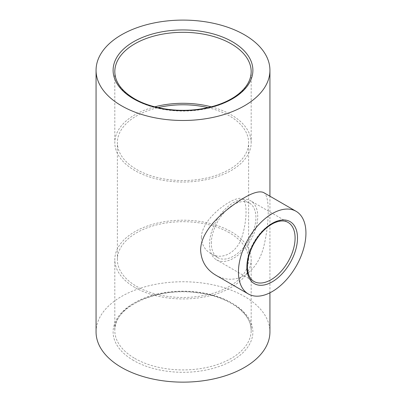 <?xml version="1.0" encoding="UTF-8"?>
<svg xmlns="http://www.w3.org/2000/svg" width="402" height="402" viewBox="0 0 402 402"><rect width="100%" height="100%" fill="white"/><g stroke="black" fill="none" stroke-linecap="round" stroke-linejoin="round"><path stroke-width="0.3" stroke-dasharray="2.01 1.51" d="M211.231 106.831A68.184 39.366 180 0 1 251.18 142.665A68.184 39.366 180 0 1 209.09 179.036A68.184 39.366 180 0 1 134.781 170.498A68.184 39.366 180 0 1 114.811 142.665A68.184 39.366 180 0 1 154.76 106.831M134.781 287.41A68.184 39.366 180 0 1 114.811 259.576A68.184 39.366 180 0 1 182.995 220.211A68.184 39.366 180 0 1 251.18 259.576A68.184 39.366 180 0 1 209.09 295.947A68.184 39.366 180 0 1 134.781 287.41M96.063 331.951A86.932 50.19 180 0 1 182.995 281.762A86.932 50.19 180 0 1 269.928 331.951M209.512 244.265A34.09 19.683 -60 0 1 224.396 209.96A34.09 19.683 -60 0 1 250.667 200.824A34.09 19.683 -60 0 1 250.667 240.19A34.09 19.683 -60 0 1 216.572 259.873A34.09 19.683 -60 0 1 209.512 244.265M201.392 237.492C201.759 244.697 204.919 250.074 210.869 253.627C222.417 261.019 237.989 252.029 242.406 235.421C247.25 219.065 247.25 201.085 242.406 199.01C236.647 194.096 201.698 216.814 201.392 237.492M211.321 243.22A31.537 18.206 -60 0 1 225.085 211.487A31.537 18.206 -60 0 1 249.386 203.04A31.537 18.206 -60 0 1 249.386 239.451A31.537 18.206 -60 0 1 217.854 257.657A31.537 18.206 -60 0 1 211.321 243.22M207.96 107.625A65.626 37.889 180 0 1 229.401 115.871A65.626 37.889 180 0 1 248.622 142.665A65.626 37.889 180 0 1 182.995 180.553A65.626 37.889 180 0 1 117.369 142.665A65.626 37.889 180 0 1 158.031 107.625M229.401 232.783A65.626 37.889 0 0 0 157.88 224.572A65.626 37.889 0 0 0 117.369 259.576A65.626 37.889 0 0 0 182.995 297.465A65.626 37.889 0 0 0 248.622 259.576A65.626 37.889 0 0 0 229.401 232.783M263.511 192.493C269.817 194.915 269.817 222.391 263.511 247.607C259.963 260.39 253.617 269.717 244.466 275.581C234.768 280.601 225.205 280.46 215.784 275.164M251.18 142.665L251.18 71.682A68.184 39.366 180 0 1 209.09 108.053A68.184 39.366 180 0 1 134.781 99.52A68.184 39.366 180 0 1 114.811 71.682L114.811 142.665M134.781 358.393A68.184 39.366 0 0 0 209.09 366.925A68.184 39.366 0 0 0 251.18 330.56A68.184 39.366 0 0 0 182.995 291.194A68.184 39.366 0 0 0 114.811 330.56A68.184 39.366 0 0 0 134.781 358.393M133.575 360.483A69.888 40.351 180 0 1 164.905 292.978A69.888 40.351 180 0 1 250.501 342.393A69.888 40.351 180 0 1 133.575 360.483M216.572 259.873L253.938 281.445A34.09 19.683 -60 0 1 246.878 265.838A34.09 19.683 -60 0 1 261.757 231.532A34.09 19.683 -60 0 1 288.028 222.396L250.667 200.824M251.18 259.576L251.18 330.56C251.898 313.661 228.954 296.606 198.402 292.922C157.167 286.475 112.982 307.374 114.811 330.56L114.811 259.576M249.386 203.04L242.406 199.01M217.854 257.657L210.874 253.627M248.622 259.576L248.622 142.665M117.369 259.576L117.369 142.665M269.928 292.807L269.928 196.201"/><path stroke-width="0.6" d="M154.76 106.831A68.184 39.366 180 0 1 211.231 106.831M121.525 105.781A86.932 50.19 0 0 0 216.266 116.66A86.932 50.19 0 0 0 269.928 70.29A86.932 50.19 0 0 0 182.995 20.1A86.932 50.19 0 0 0 96.063 70.29A86.932 50.19 0 0 0 121.525 105.781M269.928 292.807L269.928 331.951A86.932 50.19 180 0 1 216.266 378.322A86.932 50.19 180 0 1 121.525 367.443A86.932 50.19 180 0 1 96.063 331.951L96.063 70.29M305.937 233.13A47.727 27.557 -60 0 1 285.103 281.164A47.727 27.557 -60 0 1 248.325 293.952A47.727 27.557 -60 0 1 238.441 272.104A47.727 27.557 -60 0 1 259.275 224.07A47.727 27.557 -60 0 1 296.053 211.281A47.727 27.557 -60 0 1 305.937 233.13M158.031 107.625A65.626 37.889 180 0 1 207.96 107.625M248.325 293.952L215.784 275.164C206.337 269.571 201.281 261.275 200.623 250.27C200.583 234.451 215.03 218.839 230.019 207.392C246.451 195 257.617 190.03 263.511 192.493L296.053 211.281M114.811 71.682A68.184 39.366 180 0 1 182.995 32.316A68.184 39.366 180 0 1 251.18 71.682C251.084 80.867 245.722 89.154 235.085 96.54C225.291 103.038 213.06 107.299 198.402 109.319C175.759 112.444 150.614 108.254 134.429 98.736C121.51 90.973 114.972 81.953 114.811 71.682M133.575 98.822A69.888 40.351 0 0 0 250.501 80.737A69.888 40.351 0 0 0 164.905 31.316A69.888 40.351 0 0 0 133.575 98.822M288.028 222.396A34.09 19.683 -60 0 1 288.033 261.762A34.09 19.683 -60 0 1 253.938 281.445C249.742 279.008 247.552 274.038 247.376 266.536C247.667 255.818 251.727 245.341 259.556 235.11C264.184 229.386 269.094 225.316 274.285 222.904C279.847 220.477 284.43 220.306 288.028 222.396M246.878 267.229A35.798 20.668 120 0 0 284.847 270.621A35.798 20.668 120 0 0 284.847 220A35.798 20.668 120 0 0 246.878 267.229M269.928 196.201L269.928 70.29"/></g></svg>
